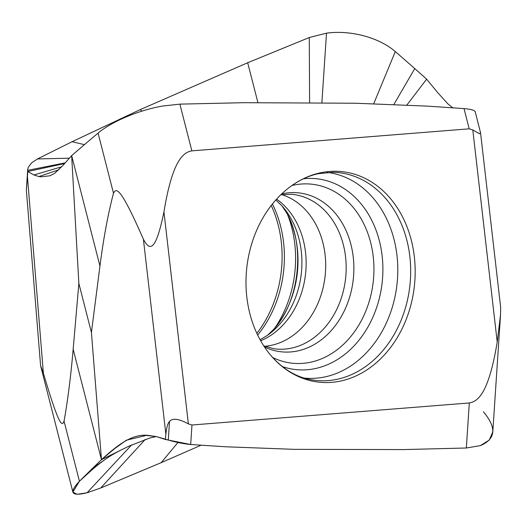 <?xml version="1.0" encoding="UTF-8"?>
<svg xmlns="http://www.w3.org/2000/svg" width="527" height="527" viewBox="0 0 527 527"><rect width="100%" height="100%" fill="white"/><g stroke="black" fill="none" stroke-linecap="round" stroke-linejoin="round"><path stroke-width="0.79" d="M177.955 442.509L161.163 462.673L200.991 445.256L161.163 462.673L100.71 488.015L87.041 492.785L77.041 494.306L72.871 492.047L79.445 481.25A2291.771 443.53 -29.2 0 1 92.95 467.956A2291.771 443.53 -29.2 0 1 101.461 459.682L114.366 448.852L126.434 440.15L146.361 435.421L156.46 436.606L168.278 440.058C176.453 442.403 183.923 443.886 190.682 444.505L225.497 446.771L294.428 449.353L403.544 449.577L466.329 448.003L480.235 445.664L489.273 440.065L492.798 431.817L500.545 314.698L497.218 341.97C488.338 395.975 476.83 401.561 469.307 402.964L466.329 448.003L480.235 445.664C495.835 439.096 496.882 427.792 483.371 411.745M469.188 128.825L472.791 129.945L479.405 133.733L480.558 132.857L475.229 111.777C474.689 110.295 470.954 109.227 464.004 108.588L469.188 128.825L191.854 150.86L179.878 104.135L162.408 106.079C138.588 110.242 111.632 121.585 98.081 133.107A2291.771 766.574 162.2 0 0 81.639 147.026A2291.771 766.574 162.2 0 0 71.652 155.623L62.812 165.577L54.538 173.455L49.9 175.781L40.856 176.841L38.932 176.545L33.912 174.977L27.806 171.519L26.35 189.983L40.586 365.646L43.372 373.136C59.413 427.502 62.127 426.429 64.044 421.145C67.766 400.487 70.809 376.535 73.161 349.276L101.461 459.682C117.132 445.486 132.396 432.996 149.167 435.526L156.46 436.606L165.34 439.465L190.682 444.505L191.973 424.999L469.307 402.964M480.558 132.857L500.65 307.241L500.545 314.698M40.586 365.646L72.871 492.047M73.161 349.276L78.859 283.427L91.428 332.484L101.461 459.682L128.812 446.231L149.971 437.97L156.262 436.56M91.428 332.484L99.952 266.023C103.476 238.52 107.989 214.245 113.483 193.205C116.296 187.737 120.242 186.393 143.397 239.225C149.372 250.496 155.439 253.322 163.943 211.854C172.823 157.85 184.331 152.263 191.854 150.86M165.34 439.465L165.873 434.294C166.578 427.489 167.79 423.201 169.51 421.435C172.527 417.918 178.818 418.734 188.37 423.879L163.943 211.854M191.973 424.999L188.37 423.879M99.952 266.023L71.652 155.623L78.859 283.427M64.65 163.515L27.806 171.519L27.687 169.608L28.306 167.204L31.679 162.803L37.483 158.943L72.054 141.73L140.241 109.609L247.677 62.746L309.27 37.529L326.496 33.168C350.402 29.828 379.223 37.496 395.29 51.593A2291.771 1381.412 -171.2 0 1 414.762 68.589A2291.771 1381.412 -171.2 0 1 426.626 79.162L437.772 92.699L447.91 103.898L452.765 107.752M464.004 108.588L427.509 106.131L355.883 103.246L243.803 102.693L179.878 104.135M247.677 62.746L257.907 102.521M140.241 109.609L141.941 111.144M426.626 79.162L406.851 105.057M72.054 141.73L84.419 144.655M69.406 158.172L37.483 158.943M340.119 381.146A105.894 84.294 -83.6 0 1 270.641 355.191A105.894 84.294 -83.6 0 1 289.54 187.263A105.894 84.294 -83.6 0 1 320.376 172.816A105.894 84.294 -83.6 0 1 321.042 172.678A105.894 84.294 -83.6 0 1 414.597 259.238A105.894 84.294 -83.6 0 1 340.785 381.001A105.894 84.294 -83.6 0 1 340.119 381.146M264.633 346.279A77.173 61.428 96.4 0 0 271.484 345.284A77.173 61.428 -83.6 0 0 325.475 272.011A77.173 61.428 -83.6 0 0 281.708 194.621M256.847 333.354A105.894 84.294 96.4 0 0 271.24 205.49M145.3 439.38L100.71 488.015L87.041 492.785C71.165 496.599 68.635 492.752 79.445 481.25A2291.771 443.53 -29.2 0 1 92.95 467.956A2291.771 443.53 -29.2 0 1 101.461 459.676M190.682 444.505L225.497 446.771L294.428 449.353L403.544 449.577L466.329 448.003M161.163 462.673L100.703 488.015M64.044 421.145L79.445 481.25L88.556 472.95M143.397 239.225L165.873 434.294M169.51 421.435L168.278 440.058M92.95 467.956L105.571 459.162C99.135 463.793 93.74 468.141 89.379 472.205L88.424 473.068M87.041 492.785L131.704 444.841M113.483 193.205L98.081 133.107M43.372 373.136L27.45 176.657M26.462 188.949L27.694 170.32L65.236 162.863M309.27 37.529L309.606 102.482M326.496 33.168L321.892 102.613M395.29 51.593L373.709 103.747M414.762 68.589L393.88 104.484M33.912 174.977L61.738 166.776M38.932 176.545L58.958 169.74M472.791 129.945L497.218 341.97M289.54 187.263C298.868 180.306 308.493 175.781 318.4 173.679L333.163 172.276A104.511 83.194 -83.6 0 1 410.665 268.632A104.511 83.194 -83.6 0 1 337.273 379.262A104.511 83.194 -83.6 0 1 336.615 379.4A104.511 83.194 -83.6 0 1 309.836 379.499C295.265 376.634 282.195 368.531 270.641 355.191M304.059 378.043A103.463 82.357 96.4 0 0 325.113 376.877A103.463 82.357 96.4 0 0 325.765 376.733A103.463 82.357 96.4 0 0 397.793 270.806A103.463 82.357 96.4 0 0 327.208 172.415M282.353 366.575A95.98 76.402 96.4 0 0 315.475 368.518A95.98 76.402 96.4 0 0 316.081 368.38A95.98 76.402 96.4 0 0 382.642 261.432A95.98 76.402 96.4 0 0 303.493 178.772M291.951 185.504A90.038 71.672 96.4 0 1 293.335 185.194A90.038 71.672 -83.6 0 1 373.412 258.316A90.038 71.672 -83.6 0 1 310.686 362.201A90.038 71.672 96.4 0 1 272.597 357.444M264.475 346.97A79.933 63.629 96.4 0 0 297.735 350.923A79.933 63.629 -83.6 0 0 353.419 258.691A79.933 63.629 -83.6 0 0 282.327 193.771A79.933 63.629 96.4 0 0 281.701 193.91M280.805 194.773L291.345 194.272A77.752 61.896 -83.6 0 1 346.18 267.578A77.752 61.896 -83.6 0 1 291.556 348.11A77.752 61.896 -83.6 0 1 273.954 348.762L263.79 345.929M260.654 340.758A77.752 61.896 96.4 0 0 305.535 274.093A77.752 61.896 96.4 0 0 276.596 199.114M273.599 329.461C299.336 301.74 305.634 245.747 286.708 213.007A90.038 71.672 -83.6 0 1 273.599 329.461L267.413 335.363L260.101 339.77M287.755 215.056A103.463 82.357 -83.6 0 1 275.074 327.702M257.657 335.06A104.511 83.194 96.4 0 0 272.413 204.008M286.708 213.007L281.985 205.879A79.933 63.629 -83.6 0 1 267.413 335.363M105.571 459.169C109.774 456.178 114.866 453.174 120.841 450.144M26.35 189.819L27.7 169.457M281.985 205.879L275.838 199.964"/></g></svg>
